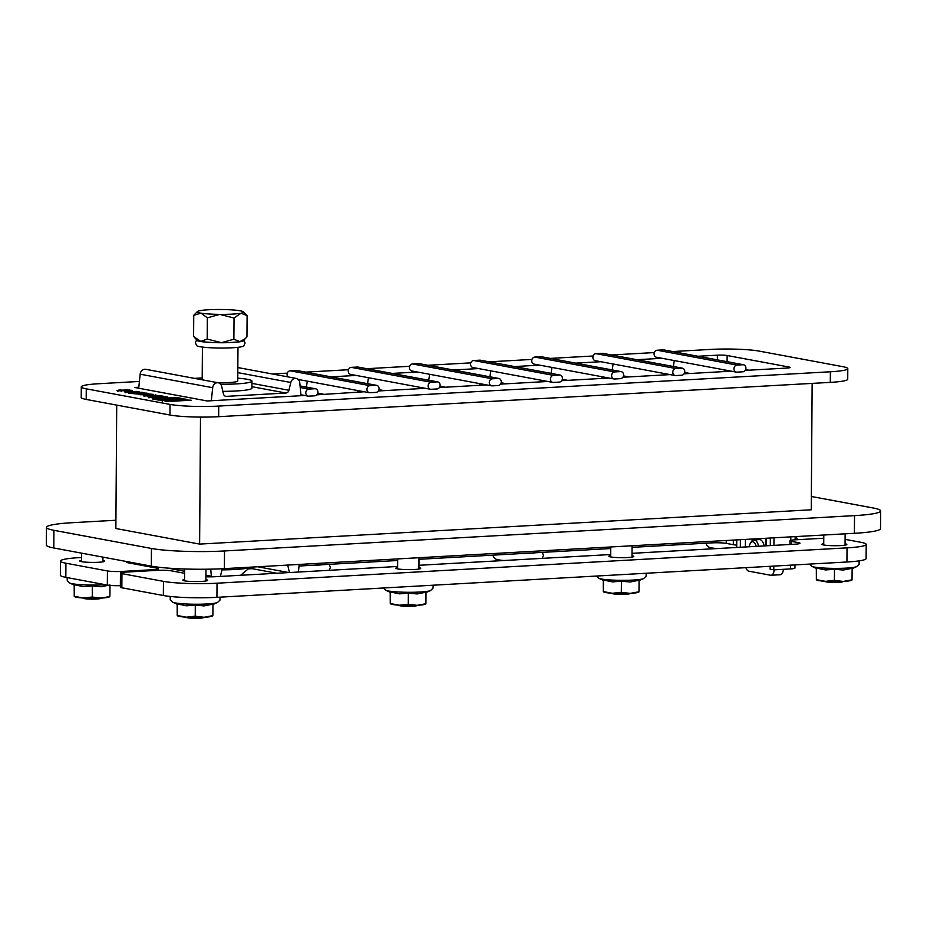 <?xml version="1.0" encoding="UTF-8"?>
<svg xmlns="http://www.w3.org/2000/svg" width="927" height="927" viewBox="0 0 927 927"><rect width="100%" height="100%" fill="white"/><g stroke="black" fill="none" stroke-linecap="round" stroke-linejoin="round"><path stroke-width="1.39" d="M358.842 390.754L359.016 392.063M307.289 381.148L306.408 387.092M357.486 392.144L357.266 390.452M369.873 392.724A3.557 3.036 -79.5 0 1 369.919 385.655L290.151 370.8L296.269 370.464L376.038 385.308A3.557 3.036 -79.5 0 1 375.98 392.388L369.873 392.724M376.038 385.308L369.919 385.655M376.663 385.354L296.895 370.499A3.557 3.036 100.5 0 0 296.269 370.464M290.151 370.8A3.557 3.036 100.5 0 0 287.868 376.872M323.071 394.079L317.776 393.094M420.012 387.324L420.174 388.633M368.448 377.718L367.567 383.662M418.645 388.714L418.436 387.022M431.032 389.294A3.557 3.036 -79.5 0 1 431.078 382.225L351.321 367.37L357.44 367.034L437.196 381.878A3.557 3.036 -79.5 0 1 437.15 388.946L431.032 389.294M437.196 381.878L431.078 382.225M437.822 381.924L358.065 367.069A3.557 3.036 100.5 0 0 357.44 367.034M351.321 367.37A3.557 3.036 100.5 0 0 350.649 374.404L430.406 389.259M384.242 390.649L378.946 389.664M481.171 383.894L481.345 385.203M429.618 374.288L428.737 380.232M479.815 385.284L479.595 383.593M492.202 385.864A3.557 3.036 -79.5 0 1 492.249 378.795L412.48 363.94L418.598 363.604L498.367 378.448A3.557 3.036 -79.5 0 1 498.309 385.516L492.202 385.864M498.367 378.448L492.249 378.795M498.993 378.494L419.224 363.639A3.557 3.036 100.5 0 0 418.598 363.604M412.48 363.94A3.557 3.036 100.5 0 0 411.808 370.974L491.577 385.829M445.4 387.219L440.105 386.223M506.571 383.79L501.275 382.793M540.974 381.854L540.765 380.163M490.777 370.858L489.896 376.802M542.341 380.452L542.504 381.773M553.361 382.434A3.557 3.036 -79.5 0 1 553.407 375.365L473.651 360.51L479.769 360.174L559.526 375.018A3.557 3.036 -79.5 0 1 559.479 382.086L553.361 382.434M559.526 375.018L553.407 375.365M560.151 375.064L480.395 360.209A3.557 3.036 100.5 0 0 479.769 360.174M473.651 360.51A3.557 3.036 100.5 0 0 472.979 367.544L552.735 382.387M603.5 377.022L603.674 378.332M551.947 367.428L551.067 373.372M602.144 378.425L601.924 376.733M614.531 379.004A3.557 3.036 -79.5 0 1 614.578 371.936L534.809 357.08L540.928 356.744L620.696 371.588A3.557 3.036 -79.5 0 1 620.638 378.656L614.531 379.004M620.696 371.588L614.578 371.936M621.322 371.634L541.553 356.779A3.557 3.036 100.5 0 0 540.928 356.744M534.809 357.08A3.557 3.036 100.5 0 0 534.137 364.114L613.906 378.958M567.73 380.348L562.434 379.363M664.671 373.593L664.833 374.902M613.106 363.998L612.226 369.931M663.303 374.995L663.095 373.303M675.69 375.574A3.557 3.036 -79.5 0 1 675.737 368.506L595.98 353.65L602.098 353.303L681.855 368.158A3.557 3.036 -79.5 0 1 681.808 375.226L675.69 375.574M681.855 368.158L675.737 368.506M682.481 368.193L602.724 353.349A3.557 3.036 100.5 0 0 602.098 353.303M595.98 353.65A3.557 3.036 100.5 0 0 595.308 360.684L675.065 375.528M628.9 376.918L623.604 375.933M725.829 370.163L726.003 371.472M674.277 360.568L673.396 366.501M724.474 371.565L724.254 369.873M736.861 372.144A3.557 3.036 -79.5 0 1 736.907 365.076L657.139 350.221L663.257 349.873L743.025 364.728A3.557 3.036 -79.5 0 1 742.967 371.797L736.861 372.144M743.025 364.728L736.907 365.076M743.651 364.763L663.883 349.919A3.557 3.036 100.5 0 0 663.257 349.873M657.139 350.221A3.557 3.036 100.5 0 0 656.467 357.254L736.235 372.098M690.059 373.488L684.763 372.503M748.935 370.186L745.76 369.595M745.435 539.41L745.378 546.976M774.23 569.838A7.115 3.615 86.8 0 1 771.044 575.273A7.115 3.615 86.8 0 1 770.592 575.238L748.842 571.194A7.115 3.615 86.8 0 1 745.911 567.66M766.432 538.239L766.386 545.794M765.47 545.841L765.528 538.286M758.576 546.235A8.888 4.508 -93.2 0 0 753.86 539.908L759.387 539.595A8.888 4.508 86.8 0 1 764.115 545.922M251.924 386.686L285.956 393.025L226.385 396.362A3.557 3.036 100.5 0 1 223.453 393.94L221.669 386.374A5.33 4.554 100.5 0 0 218.216 382.793A5.33 4.554 100.5 0 0 212.689 387.695L211.321 400.742L304.763 395.493M316.849 394.821L364.299 391.762M210.719 569.155L211.368 576.246A5.33 4.554 100.5 0 0 211.449 576.837M220.383 576.42L222.237 568.796A3.557 3.036 100.5 0 0 222.237 568.796M287.706 565.122L289.456 572.55M298.367 572.04A5.33 4.554 100.5 0 0 298.471 571.368L299.201 564.439M139.502 564.902A5.33 4.554 -79.5 0 1 139.073 563.859M138.702 388.216L140.174 374.195A5.33 4.554 -79.5 0 1 145.701 369.294L218.216 382.793M243.789 340.105A23.685 2.514 -179.6 0 1 220.232 342.735A23.685 2.514 -179.6 0 1 196.709 339.78L195.342 342.7L196.698 345.655A23.685 2.514 -179.6 0 0 220.197 348.042A23.685 2.514 -179.6 0 0 243.72 345.991L245.11 343.048L243.789 340.105M240.858 341.472A23.129 2.457 0.4 0 0 243.245 340.638L245.249 338.679L239.919 341.646L233.882 339.212L221.472 342.677A23.129 2.457 0.4 0 0 239.919 341.646M221.472 342.677L207.196 339.062L200.858 341.426A23.129 2.457 0.4 0 0 219.56 342.666M200.858 341.426L193.592 336.536L193.743 315.319L201.055 313.141L207.347 317.857L207.196 339.062M194.994 338.065L197.254 340.325A23.129 2.457 0.4 0 0 199.884 341.24M200.081 312.967A23.129 2.457 -179.6 0 1 197.451 311.518L193.743 315.319M207.347 317.857L219.757 314.392L234.033 318.007L241.055 313.199A23.129 2.457 -179.6 0 0 243.442 311.831A23.129 2.457 -179.6 0 0 240.811 310.916L239.838 310.73A23.129 2.457 -179.6 0 0 221.136 309.491L219.224 309.479A23.129 2.457 -179.6 0 0 200.765 310.51L199.838 310.684A23.129 2.457 -179.6 0 0 197.451 311.518M234.033 318.007L233.882 339.212M241.055 313.199L247.103 315.62L246.953 336.837L245.249 338.679M247.103 315.62L243.442 311.831M240.116 313.361A23.129 2.457 -179.6 0 1 221.669 314.404M219.757 314.392A23.129 2.457 -179.6 0 1 201.055 313.141M237.972 347.312L237.741 380.997A17.775 1.889 -179.6 0 1 217.868 382.735M202.213 377.915A31.993 3.395 0.4 0 0 195.307 378.529M220.649 384.276A31.993 3.395 0.4 0 0 251.959 381.09A31.993 3.395 0.4 0 0 237.764 378.17M251.959 381.09L251.912 388.158A31.993 3.395 -179.6 0 1 222.839 391.345M240.603 575.285L250.313 567.185A31.993 3.395 -179.6 0 1 234.983 569.491A31.993 3.395 -179.6 0 1 221.97 569.862M285.956 393.025A3.557 3.036 100.5 0 0 288.923 390.267L251.947 383.384M300.974 395.713L299.792 382.805A5.33 4.554 100.5 0 0 296.2 378.425A5.33 4.554 100.5 0 0 290.811 382.492L288.923 390.267M138.807 387.243L134.705 387.474L207.219 400.974L211.321 400.742M851.971 580.024L851.612 580.221A17.775 1.889 -179.6 0 1 843.211 581.438A17.775 1.889 -179.6 0 1 825.436 581.333A17.775 1.889 -179.6 0 1 816.675 579.978L816.409 579.815M816.328 568.402L816.374 579.642L825.436 581.333L834.393 580.348L843.211 581.438L851.925 579.85M816.374 579.642L816.583 568.077L825.517 569.954L834.474 569.271L834.393 580.348M834.474 569.271L843.292 570.047L852.133 568.274L852.052 579.363M846.93 561.994A39.108 4.16 0.4 0 0 866.096 558.564L866.2 544.416A39.108 4.16 -179.6 0 1 847.035 547.857L846.93 561.994L216.93 597.336L217.034 583.199A39.108 4.16 -179.6 0 1 163.453 581.368L163.349 595.505A39.108 4.16 0.4 0 0 216.93 597.336M163.349 595.505L121.843 587.776L121.935 573.639A10.66 1.136 -179.6 0 1 120.452 573.048A10.66 1.136 -179.6 0 1 125.678 572.11L156.872 570.36A10.66 1.136 -179.6 0 1 171.483 570.858L184.612 573.303M120.452 573.048L120.348 587.185A10.66 1.136 0.4 0 0 121.843 587.776M638.912 591.971L638.552 592.168A17.775 1.889 -179.6 0 1 630.151 593.384A17.775 1.889 -179.6 0 1 612.376 593.28A17.775 1.889 -179.6 0 1 603.616 591.924L603.35 591.774M603.268 580.348L603.315 591.588L612.376 593.28L621.333 592.295L630.151 593.384L638.865 591.797M603.315 591.588L603.523 580.024L612.457 581.901L621.414 581.217L621.333 592.295M621.414 581.217L630.233 582.005L639.074 580.232L638.993 591.31M425.852 603.917L425.505 604.114A17.775 1.889 -179.6 0 1 417.104 605.331A17.775 1.889 -179.6 0 1 399.328 605.227A17.775 1.889 -179.6 0 1 390.568 603.871L390.302 603.72M390.209 592.295L390.255 603.547L399.328 605.227L408.286 604.253L417.104 605.331L425.806 603.744M390.255 603.547L390.464 591.982L399.41 593.848L408.355 593.176L408.286 604.253M408.355 593.176L417.173 593.952L426.014 592.179L425.933 603.257M212.793 615.876L212.445 616.061A17.775 1.889 -179.6 0 1 204.044 617.278A17.775 1.889 -179.6 0 1 186.269 617.185A17.775 1.889 -179.6 0 1 177.509 615.818L177.242 615.667M177.161 604.253L177.208 615.493L186.269 617.185L195.226 616.2L204.044 617.278L212.758 615.702M177.208 615.493L177.405 603.929L186.35 605.794L195.307 605.122L195.226 616.2M195.307 605.122L204.125 605.899L212.955 604.126L212.886 615.204M845.065 543.79A12.445 1.321 -179.6 0 1 846.838 544.485A12.445 1.321 -179.6 0 1 834.381 545.713A12.445 1.321 -179.6 0 1 821.948 544.311A12.445 1.321 -179.6 0 1 823.732 543.639M632.005 555.736A12.445 1.321 -179.6 0 1 633.778 556.432A12.445 1.321 -179.6 0 1 621.333 557.672A12.445 1.321 -179.6 0 1 608.9 556.258A12.445 1.321 -179.6 0 1 610.673 555.586M418.958 567.683A12.445 1.321 -179.6 0 1 420.719 568.378A12.445 1.321 -179.6 0 1 408.274 569.618A12.445 1.321 -179.6 0 1 395.841 568.205A12.445 1.321 -179.6 0 1 397.625 567.544M205.898 579.642A12.445 1.321 -179.6 0 1 207.671 580.337A12.445 1.321 -179.6 0 1 195.215 581.565A12.445 1.321 -179.6 0 1 182.781 580.163A12.445 1.321 -179.6 0 1 184.566 579.491M121.935 573.639L163.453 581.368M217.034 583.199L847.035 547.857M845.1 539.352L860.731 542.26A39.108 4.16 -179.6 0 1 866.2 544.416M823.767 538.228L795.157 539.827A10.66 1.136 -179.6 0 0 789.931 540.765L789.908 544.473M791.403 544.392L791.426 541.356A10.66 1.136 -179.6 0 1 789.931 540.765M791.426 541.356L798.495 542.677L798.483 543.836M632.029 553.326L794.763 544.207A10.66 1.136 0.4 0 0 799.989 543.268A10.66 1.136 0.4 0 0 798.495 542.677M610.684 554.531L418.969 565.285M397.625 566.478L214.925 576.721A10.66 1.136 0.4 0 1 205.91 576.756M109.826 596.698L109.479 596.895A17.775 1.889 -179.6 0 1 101.078 598.112A17.775 1.889 -179.6 0 1 83.303 598.008A17.775 1.889 -179.6 0 1 74.542 596.652L74.276 596.501M74.195 585.076L74.241 596.328L83.303 598.008L92.26 597.034L101.078 598.112L109.792 596.524M74.241 596.328L74.45 584.752L83.384 586.629L92.341 585.945L92.26 597.034M109.989 585.412L109.919 596.038M92.341 585.945L101.159 586.733L109.989 584.96M397.671 560.499L299.027 566.026M252.098 568.657L248.285 568.877M122.04 572.469L122.051 571.438A10.66 1.136 -179.6 0 1 107.439 570.939L107.335 585.076A10.66 1.136 0.4 0 0 120.359 585.644M107.335 585.076L65.829 577.347L65.921 563.21A39.108 4.16 -179.6 0 1 60.464 561.055A39.108 4.16 -179.6 0 1 79.629 557.614L81.622 557.498M60.464 561.055L60.359 575.192A39.108 4.16 0.4 0 0 65.829 577.347M733.35 540.093L733.315 544.694A10.66 1.136 0.4 0 0 736.722 545.099M733.315 544.694L726.247 543.384L726.27 540.487M711.646 541.31L711.635 542.886A10.66 1.136 -179.6 0 1 726.247 543.384M711.635 542.886L632.063 547.347M610.731 548.541L419.016 559.294M854.52 515.621L854.393 533.303A53.326 5.666 0.4 0 0 880.523 528.61L880.65 510.939A53.326 5.666 -179.6 0 1 854.52 515.621L224.519 550.962A53.326 5.666 -179.6 0 1 151.449 548.471L53.928 530.314A53.326 5.666 -179.6 0 1 46.477 527.37A53.326 5.666 -179.6 0 1 72.607 522.677L115.921 520.244M854.393 533.303L224.392 568.633L224.519 550.962M151.449 548.471L151.333 566.142A53.326 5.666 0.4 0 0 224.392 568.633M151.333 566.142L53.801 547.984L53.928 530.314M46.477 527.37L46.35 545.041A53.326 5.666 0.4 0 0 53.801 547.984M300.081 385.991L314.867 388.737A3.557 3.036 -79.5 0 1 314.821 395.817L308.703 396.153A3.557 3.036 -79.5 0 1 308.749 389.085L300.221 387.498M314.867 388.737L308.749 389.085M740.395 539.699L740.337 547.254M736.756 539.896L736.71 547.463M773.79 566.096L773.755 569.862L790.58 568.911A8.888 0.95 0.4 0 0 794.937 568.135L794.96 564.914M770.349 538.019L770.302 545.574M770.152 566.304L770.128 569.19L773.755 569.862M773.987 537.811L773.929 545.366M155.365 397.219L159.108 396.675L159.108 397.382M148.76 397.799L152.932 397.092M153.928 397.243L156.593 397.092L153.917 396.895L153.268 397.127L153.928 397.857M156.593 397.092L156.593 397.706M153.917 396.895L153.268 397.834M148.76 397.092L161.008 395.817L163.488 396.281L159.931 396.907L167.741 397.08L153.106 397.903L148.053 396.837M165.238 396.605L165.238 397.219M160.313 396.513L159.919 397.521M161.008 395.817L160.997 396.466M165.041 401.136L166.767 400.707M166.651 401.565L164.647 400.777L171.622 399.525L191.124 400.197L172.677 399.722L166.744 400.788L168.459 401.472L166.651 401.565M166.744 400.788L166.756 401.565M161.854 400.673L162.526 400.534M185.006 399.062L186.825 399.398C173.268 398.842 165.11 399.305 162.376 400.777L160.545 400.429C164.288 399.155 172.434 398.691 185.006 399.062L185.006 399.294M127.08 391.09L124.125 389.746L131.495 390.325L130.371 390.904L117.706 390.615L119.629 389.989L127.914 390.371L127.903 391.078M127.914 390.476L130.684 390.881M131.495 390.812L132.213 390.591M122.121 390.452L121.24 391.275M119.629 389.989L119.629 390.696L121.24 390.997M117.706 391.321L119.629 390.696M117.706 390.615L116.987 390.348M139.919 393.094L142.7 393.118M132.051 393.546L133.72 393.627M143.511 393.048L128.586 393.315L141.924 392.272L144.23 392.828M141.924 392.272L141.924 392.978M139.096 393.326L139.653 392.527M134.148 393.002L134.148 393.604M133.001 392.781L133.001 393.488M138.911 392.191L127.138 392.364L125.11 391.994L126.246 391.414L139.618 391.97M135.342 391.854L138.088 392.26M125.11 392.7L128.679 391.982M125.11 391.994L124.403 391.727M131.437 392.04L129.548 391.831L131.437 392.619M129.548 391.831L128.679 392.654M134.485 392.469L135.342 391.75L135.342 392.457M133.221 391.936L133.21 392.538M129.456 391.24L129.456 391.843M131.437 392.306L132.781 392.561M140.023 394.508L146.026 393.743L153.442 394.415L140.023 394.763M140.023 394.253L134.531 393.743L142.144 393.824L142.144 394.531M142.144 393.824L146.037 393.036L146.026 393.743M146.037 393.036L148.76 393.546L147.069 394.346M154.334 395.377L157.103 395.806M157.926 395.725L146.165 395.91L143.998 395.505L145.122 394.937L158.644 395.505M148.436 395.354L154.067 395.203L147.59 395.458L147.59 396.165M143.998 396.211L147.59 395.505M143.998 395.505L143.279 395.25M153.511 396.003L154.067 395.203M169.641 401.159L183.082 400.649M170.475 401.356L169.073 400.8L173.928 399.931L187.555 400.394L170.475 401.356M183.314 398.737L168.25 398.9L158.853 400.116L152.155 398.865L176.617 397.498L183.314 398.737M176.617 397.498L176.617 398.204L179.085 398.668M155.064 399.41L176.617 398.204M672.62 351.542L710.372 349.433A35.55 3.778 -179.6 0 1 759.074 351.09L842.828 366.675A35.55 3.778 -179.6 0 1 847.799 368.645A35.55 3.778 -179.6 0 1 830.372 371.773L218.726 406.072A35.55 3.778 -179.6 0 1 170.023 404.415L86.269 388.83A35.55 3.778 -179.6 0 1 81.298 386.86A35.55 3.778 -179.6 0 1 98.725 383.732L139.409 381.449M194.415 378.367L201.205 377.984M272.411 373.998L287.312 373.152M305.632 372.133L348.471 369.722M366.802 368.703L409.641 366.292M427.961 365.273L470.8 362.863M489.132 361.831L531.971 359.433M550.29 358.401L593.129 356.003M611.461 354.971L654.3 352.573M331.02 376.849L356.211 375.435M392.179 373.419L417.37 372.005M453.349 369.989L478.541 368.575M514.508 366.559L539.699 365.145M575.679 363.129L600.87 361.715M636.837 359.699L662.029 358.285M698.008 356.269L717.394 355.18L717.371 359.873M745.331 370.394L786.652 368.077A7.115 0.753 0.4 0 0 790.128 367.451A7.115 0.753 0.4 0 0 789.132 367.057L727.139 355.516A7.115 0.753 0.4 0 0 717.394 355.18M731.287 371.182L684.172 373.824M670.117 374.612L623.002 377.254M608.958 378.042L561.843 380.684M547.787 381.472L500.673 384.114M486.629 384.902L439.514 387.544M425.458 388.332L378.343 390.974M811.357 496.478L873.199 507.996A53.326 5.666 -179.6 0 1 880.65 510.939M812.145 383.396L811.264 509.792L199.618 544.103L115.863 528.506L116.721 405.111M796.131 536.571L797.452 539.699A13.789 6.999 -93.2 0 0 796.026 536.571M749.294 546.756A7.138 3.627 86.8 0 1 750.395 543.222A7.138 3.627 86.8 0 1 756.154 546.362M753.86 539.908A8.888 4.508 -93.2 0 0 751.299 541.762L750.395 543.222M779.769 574.728A7.115 3.615 -93.2 0 0 780.21 574.752A7.115 3.615 -93.2 0 0 783.396 569.317M830.372 371.773L830.302 382.376A35.55 3.778 0.4 0 0 847.73 379.247L847.799 368.645M830.302 382.376L218.656 416.687L218.726 406.072M170.023 404.415L169.942 415.018A35.55 3.778 0.4 0 0 218.656 416.687M169.942 415.018L86.199 399.433L86.269 388.83M81.298 386.86L81.228 397.463A35.55 3.778 0.4 0 0 86.199 399.433M82.92 597.985L83.163 598.228A8.888 0.95 0.4 0 0 91.993 599.132A8.888 0.95 0.4 0 0 100.834 598.355L101.089 598.112M199.618 544.103L200.499 417.08M185.887 617.15L186.13 617.405A8.888 0.95 0.4 0 0 194.96 618.309A8.888 0.95 0.4 0 0 203.801 617.521L204.056 617.278M398.934 605.204L399.189 605.447A8.888 0.95 0.4 0 0 408.019 606.362A8.888 0.95 0.4 0 0 416.86 605.574L417.104 605.331M611.994 593.257L612.237 593.5A8.888 0.95 0.4 0 0 621.078 594.404A8.888 0.95 0.4 0 0 629.92 593.628L630.163 593.384M825.053 581.31L825.297 581.553A8.888 0.95 0.4 0 0 834.126 582.457A8.888 0.95 0.4 0 0 842.967 581.669L843.222 581.438M102.932 560.464A12.445 1.321 -179.6 0 1 104.705 561.159A12.445 1.321 -179.6 0 1 98.61 562.26A12.445 1.321 -179.6 0 1 86.095 562.179A12.445 1.321 -179.6 0 1 79.815 560.986A12.445 1.321 -179.6 0 1 81.599 560.314M127.648 561.739A10.66 1.136 0.4 0 0 126.663 562.202A10.66 1.136 0.4 0 0 128.158 562.793L156.976 568.158A10.66 1.136 -179.6 0 1 158.471 568.749A10.66 1.136 -179.6 0 1 153.245 569.688L153.233 570.568M122.051 571.438L153.245 569.688M65.921 563.21L107.439 570.939M290.811 382.492L237.799 372.631M226.385 396.362L225.157 396.13M212.689 387.695L140.174 374.195M211.368 576.246L205.921 575.238M184.624 571.275L167.439 568.066M288.9 572.573L257.706 566.768M852.122 568.645L856.618 566.664A22.99 2.445 -179.6 0 1 834.23 568.39A22.99 2.445 -179.6 0 1 811.867 566.351L809.445 564.103M639.074 580.603L643.558 578.61A22.99 2.445 -179.6 0 1 621.171 580.337A22.99 2.445 -179.6 0 1 598.807 578.297L596.397 576.049M426.014 592.55L430.499 590.569A22.99 2.445 -179.6 0 1 408.112 592.295A22.99 2.445 -179.6 0 1 385.759 590.256L383.338 587.996M212.955 604.497L217.439 602.515A22.99 2.445 -179.6 0 1 195.052 604.242A22.99 2.445 -179.6 0 1 172.7 602.202L170.232 599.85L170.209 596.467M105.377 584.717A22.99 2.445 -179.6 0 1 69.734 583.037L67.265 580.684L67.126 577.591M322.526 564.705A21.333 2.271 -179.6 0 1 307.857 565.528M535.574 552.759A21.333 2.271 -179.6 0 1 520.916 553.581M503.755 560.522A22.99 2.445 -179.6 0 1 495.852 559.132L493.384 556.779L493.002 555.146M716.803 548.575A22.99 2.445 -179.6 0 1 708.9 547.185L706.432 544.833L706.061 543.199M790.801 536.872L790.777 540.337M790.604 565.157L790.58 568.911M150.313 396.489L150.313 397.196M151.414 396.432L151.402 397.138M157.972 396.038L157.961 396.744M159.479 395.945L159.479 396.582M129.479 389.954L129.467 390.661M118.83 390.035L118.83 390.742M136.883 391.333L136.872 392.04M126.246 391.414L126.234 392.121M155.771 394.844L155.759 395.551M150.417 394.635L150.417 395.238M145.122 394.937L145.122 395.644M727.139 355.516L727.092 361.692M789.132 367.057L789.132 367.834M131.877 563.489L131.889 562.527M369.247 392.689L298.227 379.467M202.19 379.815L202.422 347.057M296.2 378.425L237.833 367.555M159.259 570.267L158.459 570.117M276.779 573.257L249.189 568.124M856.618 566.664L859.109 564.346L859.144 560.87M816.502 568.483L811.867 566.351M643.558 578.61L646.061 576.293L646.258 573.257M603.442 580.429L598.807 578.297M430.499 590.569L433.002 588.251L433.199 585.204M390.383 592.376L385.759 590.256M217.439 602.515L219.942 600.198L220.139 597.15M177.335 604.334L172.7 602.202M74.369 585.157L69.734 583.037M329.155 570.314L330.429 567.312L329.201 564.334M542.214 558.367L543.489 555.366L542.26 552.388M499.41 560.765L495.852 559.132M712.469 548.819L708.9 547.185M300.07 385.91L315.493 388.784M308.077 396.119L300.893 394.775M795.157 536.629L795.134 539.838M152.932 397.023L152.932 397.729M162.376 401.472L162.376 400.765M139.919 393.315L139.931 392.608M154.334 395.296L154.334 396.003M771.044 575.273L780.21 574.752M81.646 553.176L81.588 561.681M102.955 557.139L102.92 561.832M184.635 568.993L184.554 580.847M205.968 569.224L205.887 580.997M397.683 558.923L397.613 568.9M419.027 557.718L418.946 569.051M610.742 546.965L610.673 556.953M632.075 545.771L631.994 557.104M823.79 535.018L823.721 545.006M845.134 533.825L845.053 545.146M158.471 568.749L158.459 570.29"/></g></svg>
